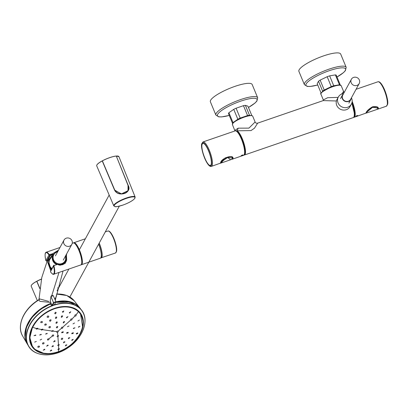 <?xml version="1.0" encoding="UTF-8"?>
<svg xmlns="http://www.w3.org/2000/svg" width="408" height="408" viewBox="0 0 408 408"><rect width="100%" height="100%" fill="white"/><g stroke="black" fill="none" stroke-linecap="round" stroke-linejoin="round"><path stroke-width="0.61" d="M36.44 352.925A32.069 22.415 -34.2 0 1 28.468 345.989A32.069 22.415 -34.2 0 1 51.78 305.765L50.465 304.077L51.036 303.404L52.26 305.204L52.117 305.796L51.78 305.765L52.198 305.118M54.871 304.077L55.014 304.796L52.117 305.796M54.478 304.71L54.473 305.072A31.967 22.338 145.8 0 1 84.941 319.53A31.967 22.338 145.8 0 1 57.533 352.93A31.967 22.338 145.8 0 1 26.52 339.135A31.967 22.338 145.8 0 1 52.729 305.674L52.26 305.204L53.489 302.517A0.321 0.301 24.6 0 0 53.907 302.705L52.709 305.322L54.478 304.715L55.677 302.093A0.321 0.301 24.6 0 0 55.85 301.706L53.489 302.517L50.974 296.601L50.255 301.043L51.015 303.205M55.014 304.796L54.616 304.394M55.636 302.41A31.906 22.297 -34.2 0 1 80.07 308.249L81.457 309.998A32.069 22.415 -34.2 0 0 55.213 304.587L54.56 304.302M54.636 304.582L55.86 301.609L53.331 295.79C52.698 295.28 51.913 295.55 50.974 296.601L53.081 295.693M34.4 348.85L34.522 348.881C40.438 353.96 48.404 354.914 58.405 351.747C68.371 348.044 75.694 341.833 80.371 333.112C84.431 324.324 83.788 317.159 78.443 311.62C72.547 306.535 64.592 305.567 54.575 308.718C44.605 312.446 37.291 318.663 32.635 327.374C28.56 336.161 29.192 343.327 34.522 348.881L31.686 345.433M42.427 321.927L42.325 321.677C41.259 321.218 40.744 321.535 40.795 322.636L42.197 322.57L42.427 321.927M48.802 316.475L48.705 316.22C47.608 315.772 47.109 316.113 47.206 317.24L48.353 317.348L48.802 316.475M49.74 327.833L50.261 327.496L50.424 326.65C49.383 326.324 48.878 326.655 48.919 327.655L49.74 327.833M46.339 324.38L46.252 324.146C45.222 323.768 44.717 324.095 44.742 325.14L46.099 325.008L46.339 324.38M50.449 321.213L51.117 320C50.118 319.607 49.618 319.949 49.618 321.02L50.449 321.213M62.893 327.486L62.75 327.185C61.741 327.038 61.287 327.43 61.389 328.364L58.171 331.123L57.421 331.031L56.738 331.612L56.799 332.285L57.543 332.377L58.227 331.791L58.232 331.194M57.13 327.848L57.814 326.66L57.003 326.492L56.319 327.68L57.13 327.848M56.687 323.279L57.36 322.075L56.544 321.902L55.87 323.105L56.687 323.279M56.161 318.398L56.819 317.169L55.993 316.98L55.335 318.215L56.161 318.398M55.565 313.788L56.171 312.492L55.325 312.263L54.718 313.574L55.565 313.788M32.446 346.56L29.835 337.651L32.507 327.282C37.169 318.551 44.503 312.319 54.509 308.57C64.586 305.419 72.568 306.388 78.448 311.483L80.524 313.9L82.589 326.762M37.837 328.833L37.817 328.205L36.225 328.471L36.246 329.108L37.837 328.833L41.279 329.47L41.285 330.082L42.815 329.72L42.815 329.108L41.279 329.47M51.632 331.357L53.213 331.174L53.213 330.572L51.714 330.98L51.632 331.357M69.656 313.13L70.773 311.758L69.294 312.686L69.656 313.13M62.965 312.324L63.837 310.942L62.327 311.819L62.965 312.324M63.459 322.957L64.673 321.723L63.862 321.565L63.194 322.769L63.459 322.957M66.769 317.898L67.952 316.628L66.417 317.475L66.769 317.898M61.73 317.291L62.664 315.996L61.848 315.823L61.2 317.062L61.73 317.291M61.328 328.287L61.389 328.364C62.414 328.496 62.868 328.103 62.75 327.185L70.666 320.142C71.681 320.27 72.124 319.862 71.992 318.908C70.972 318.745 70.528 319.158 70.666 320.142L70.604 320.071M72.043 318.969L74.832 316.108C75.868 316.215 76.286 315.767 76.082 314.767C75.092 314.629 74.674 315.078 74.832 316.108L74.771 316.032M76.148 314.838L78.443 311.62L78.254 311.197M43.488 353.19L35.165 349.523M35.807 335.371L35.72 335.014L34.032 335.641L35.807 335.371M36.343 341.399L34.67 342.128L36.343 341.399M47.19 333.652L47.114 333.305L45.517 334.065L47.19 333.652M41.285 334.647L41.208 334.295L39.586 335.019L41.285 334.647M41.693 339.186L40.091 340.017L41.693 339.186M37.888 347.183C38.974 347.432 39.469 347.101 39.382 346.198C38.276 345.979 37.776 346.305 37.888 347.183L37.827 347.106M39.515 346.484L39.382 346.198M42.559 343.883C43.62 344.077 44.09 343.715 43.982 342.791C42.901 342.608 42.427 342.975 42.559 343.883L42.493 343.801M44.12 343.087L43.982 342.791M47.517 339.986C48.552 340.048 49.021 339.67 48.909 338.854C47.874 338.686 47.41 339.063 47.517 339.986L47.45 339.91M49.047 339.15L48.909 338.854L52.173 336.161C53.193 336.32 53.652 335.937 53.555 335.014C52.525 334.871 52.066 335.254 52.173 336.161L52.112 336.09M53.693 335.31L53.555 335.014M79.387 320.045L77.933 321.014L79.387 320.045M79.942 326.308L78.412 326.935L78.479 327.267L79.942 326.308M69.018 325.982L67.412 326.696L69.018 325.982M74.537 322.998L73.012 323.865L74.537 322.998M74.96 327.772L73.358 328.292L73.43 328.634L74.96 327.772M63.215 332.367L63.22 331.77L61.73 332.199L61.725 332.795L63.215 332.367M68.162 332.887L68.167 332.296L66.693 332.739L66.683 333.331L68.162 332.887M73.272 333.321L73.287 332.739L71.828 333.214L71.818 333.8L73.272 333.321M77.749 333.474L77.78 332.913L76.378 333.474L76.357 334.04L77.749 333.474M51.816 350.375L51.255 349.982L50.184 351.074L51.816 350.375M44.885 349.559L44.564 349.177L43.217 350.217L44.885 349.559M55.208 341.108L54.616 340.675L53.621 341.884L55.208 341.108M53.504 346.071L52.918 345.642L51.903 346.82L53.504 346.071M48.21 345.438L47.879 345.035L46.599 346.173L48.21 345.438M58.65 349.681L59.481 348.82L58.655 348.519L57.885 349.58L58.65 349.681L58.405 351.747C67.442 348.906 74.776 342.684 80.396 333.096C81.784 328.425 85.706 324.998 80.524 313.9L79.774 312.798M58.558 345.811L59.282 344.678L58.487 344.541L57.696 345.459L58.558 345.811L58.655 348.519M57.926 336.855L58.619 335.687L57.814 335.524L57.043 336.473L57.926 336.855L58.487 344.541M65.867 344.959L65.397 345.913L66.897 344.903L65.867 344.959M72.022 339.731L71.813 340.517L73.272 339.446L72.022 339.731M61.639 338.257L61.215 339.283C62.195 339.68 62.694 339.339 62.715 338.268L61.639 338.257M63.918 341.858L63.485 342.868L64.979 341.853L63.918 341.858M68.549 337.926L68.36 338.742L69.844 337.702L68.549 337.926M49.674 259.814A7.624 7.166 28.6 0 0 49.48 260.146A7.624 7.166 28.6 0 0 51.525 269.265M74.327 303.649L65.764 301.308L55.743 302.17M50.929 303.649L40.316 309.432L31.727 317.761L26.428 327.415L25.194 336.983M50.745 302.471L39.851 301.323L38.775 299.783A0.969 0.954 42.8 0 0 39.224 298.809L48.741 301.4M56.319 295.591L55.35 300.405M27.749 344.745A31.926 22.312 -34.2 0 1 27.055 343.648L22.613 335.952A31.273 21.854 -34.2 0 1 38.882 299.916L38.954 299.773M38.882 299.916A0.969 0.714 154.4 0 0 39.469 299.069M38.959 299.666L39.224 298.809M47.257 260.906L41.779 277.537L38.959 299.64M50.735 270.718L47.277 261.156M54.748 298.993L56.141 297.05L63.026 271.05M37.368 300.665L31.212 286.238C30.962 285.075 32.819 283.402 36.786 281.224L39.841 288.436L36.802 281.229M127.984 190.669L128.239 185.9L116.295 156.029L128.239 185.905L127.984 190.669L121.609 193.922L114.893 190.47L102.326 160.834A11.954 2.667 -22.5 0 1 116.28 156.035L128.148 185.278C132.651 192.882 118.111 197.88 114.5 189.97L121.283 193.968L128.041 190.689L128.025 185.359M114.541 190.062L102.24 160.93A12.021 2.683 -22.5 0 0 96.716 165.862C96.461 164.694 98.323 163.027 102.286 160.844A11.954 2.667 -22.5 0 0 96.788 165.133M114.592 189.944L102.301 160.849L114.592 189.95C116.647 195.417 126.154 194.897 128.087 190.607L128.087 190.607M128.148 185.278L122.074 170.478M52.601 254.475L52.663 254.296A0.321 0.296 35.8 0 0 52.826 254.159L50.158 255.566L47.527 260.396L48.608 260.069L48.379 260.396A0.321 0.296 35.1 0 1 48.343 260.462A0.321 0.296 35.1 0 0 48.343 260.462L48.567 260.146M66.586 260.309L66.295 254.526M58.038 251.048L53.356 253.297M57.079 264.257L62.602 264.772L66.647 260.141L66.422 254.291M58.181 250.782L53.366 253.261L53.004 253.817M48.414 260.268L48.185 260.584A0.321 0.321 0 0 0 48.343 260.462A0.321 0.296 35.1 0 1 48.2 260.569L46.655 261.11L45.849 260.63L46.67 261.094L49.837 255.27L48.975 254.949L49.251 254.612L52.525 253.776L58.528 250.145M66.657 253.863L65.443 263.17L56.987 264.547L57.049 264.205A0.321 0.321 0 0 0 56.778 264.175L56.987 264.547L54.162 265.516L53.958 265.98L53.555 266.006L53.953 265.149L54.162 265.516M50.765 270.989L53.601 265.45M52.826 254.159L52.525 253.776L52.663 254.296L49.837 255.27L49.7 254.745M56.804 264.18A0.321 0.296 35.8 0 1 56.987 264.205L57.049 264.205C62.113 265.761 65.311 264.41 66.642 260.151M73.593 242.888A11.628 3.014 71 0 1 73.868 242.724A11.628 3.014 71 0 1 80.504 252.741A11.628 3.014 71 0 1 81.432 264.721A11.628 3.014 71 0 1 81.116 264.761M98.614 244.173A11.628 3.014 71 0 1 100.317 258.228L81.432 264.721M62.949 264.042L65.642 260.299C63.107 264.715 60.562 266.123 57.992 264.522L60.053 265.032M65.642 260.299L65.662 255.683M55.284 252.97L53.892 254.062M66.234 254.638L66.688 259.983M52.897 254.337L50.286 255.592L47.756 260.248L48.776 260.064L50.368 258.697L48.68 259.916L52.897 254.337M47.491 260.156L47.756 260.248M57.594 251.858A6.426 6.038 28.6 0 0 53.785 254.74A6.426 6.038 28.6 0 0 54.881 261.849A6.426 6.038 28.6 0 0 62.154 263.481A6.426 6.038 28.6 0 0 65.076 260.885A6.426 6.038 28.6 0 0 65.428 256.122M53.785 254.74L53.448 255.362A6.426 6.038 28.6 0 0 54.544 262.471A6.426 6.038 28.6 0 0 61.812 264.103A6.426 6.038 28.6 0 0 64.739 261.508L65.076 260.885M60.466 264.981A6.829 6.416 28.6 0 0 61.919 264.573A6.829 6.416 28.6 0 0 62.73 264.175M55.355 252.914A6.829 6.416 28.6 0 0 55.029 253.118M53.749 254.245A6.829 6.416 28.6 0 0 53.535 254.51A6.829 6.416 28.6 0 0 56.268 264.348M50.153 258.963A7.624 7.166 28.6 0 0 51.898 268.581M49.026 262.594A7.298 6.859 28.6 0 0 51.673 268.989M69.819 246.116A4.457 4.187 28.6 0 0 71.849 244.321A4.457 4.187 28.6 0 0 69.936 238.507A4.457 4.187 28.6 0 0 64.015 240.057A4.457 4.187 28.6 0 0 64.775 244.989A4.457 4.187 28.6 0 0 69.819 246.116M116.285 156.029C112.226 156.529 107.564 158.131 102.316 160.834L102.306 160.849M114.862 190.521L114.923 190.444C118.794 197.197 131.606 192.836 128.224 185.895L116.3 156.065A12.021 2.683 -22.5 0 0 102.377 160.854L114.923 190.444M36.853 281.347L36.929 281.168A11.888 2.652 -22.5 0 1 41.438 279.057L36.929 281.168M335.371 74.883A10.501 2.341 157.5 0 1 336.223 75.164L340.318 85.053A10.501 2.341 157.5 0 0 339.471 84.777L335.371 74.883L329.644 75.868L333.739 85.762A10.501 2.341 157.5 0 0 331.276 86.608L327.18 76.714L320.132 80.126L324.233 90.02A10.501 2.341 157.5 0 0 322.616 91.142L318.52 81.253L317.2 83.676L321.116 93.131M329.644 75.868A10.501 2.341 157.5 0 0 327.18 76.714M320.132 80.126A10.501 2.341 157.5 0 0 318.52 81.253M333.739 85.762L339.471 84.777M324.233 90.02L331.276 86.608M322.152 91.999L322.616 91.142M251.828 115.592L247.931 106.182L245.386 105.351A10.501 2.341 157.5 0 0 243.474 105.677L236.099 108.217L240.195 118.106A10.501 2.341 157.5 0 0 237.844 119.248L233.743 109.354L228.914 112.725L233.009 122.614A10.501 2.341 157.5 0 0 232.57 123.425L228.475 113.536A10.501 2.341 157.5 0 1 228.914 112.725M236.099 108.217A10.501 2.341 157.5 0 0 233.743 109.354M243.474 105.677L247.569 115.571A10.501 2.341 157.5 0 1 249.487 115.245L250.354 115.525M245.386 105.351L249.487 115.245M240.195 118.106L247.569 115.571M233.009 122.614L237.844 119.248M336.406 100.98L323.228 100.592L257.678 123.134L254.47 128.189L251.017 130.585L235.732 130.825M343.954 92.912L343.159 92.075L341.68 94.049M338.13 97.395L327.665 97.701L323.325 99.95L320.928 94.156C319.617 93.432 322.947 91.117 330.919 87.21C336.947 85.287 339.879 84.573 339.711 85.078L341.221 85.751A10.985 2.448 157.5 0 0 340.328 85.236A10.985 2.448 157.5 0 0 328.435 88.434A10.985 2.448 157.5 0 0 320.928 94.156M344.204 92.448L343.618 91.545L343.159 92.075M234.824 130.402L238.196 128.173L248.931 128.127L255.112 121.982L252.71 116.188C252.175 115.133 249.359 115.393 244.264 116.963A10.792 2.407 -22.5 0 1 252.098 115.739M238.196 128.173L237.135 130.774A12.923 3.351 -109 0 1 242.362 138.914A12.923 3.351 -109 0 1 244.453 155.014L353.257 117.596A12.923 3.351 71 0 0 351.813 103.142M252.71 116.188A10.985 2.448 -22.5 0 0 244.361 117.091A10.985 2.448 -22.5 0 0 232.417 124.593L234.972 130.948M342.042 93.575L342.44 93.784L342.179 93.396M343.516 93.713A4.748 4.463 28.6 0 0 342.526 94.921A4.748 4.463 28.6 0 0 344.566 101.113A4.748 4.463 28.6 0 0 350.87 99.46A4.748 4.463 28.6 0 0 351.349 97.971M351.37 79.279L342.781 95.059A4.457 4.187 28.6 0 0 344.694 100.873A4.457 4.187 28.6 0 0 350.615 99.323L359.198 83.543A4.457 4.187 28.6 0 0 358.525 78.703A4.457 4.187 28.6 0 0 353.624 77.398A4.457 4.187 28.6 0 0 351.37 79.279A4.457 4.187 28.6 0 0 353.282 85.093A4.457 4.187 28.6 0 0 359.198 83.543M343.602 93.549A7.431 6.982 28.6 0 0 342.077 93.896A7.431 6.982 28.6 0 0 338.324 97.038A7.431 6.982 28.6 0 0 341.511 106.723A7.431 6.982 28.6 0 0 351.375 104.137A7.431 6.982 28.6 0 0 351.436 97.813M338.324 97.038L337.003 99.465A7.431 6.982 28.6 0 0 340.19 109.145A7.431 6.982 28.6 0 0 350.054 106.564L351.375 104.137M317.745 84.997L310.146 86.476L307.255 86.43L304.394 84.624L298.901 71.369A22.613 5.044 -22.5 0 1 299.14 69.819A22.613 5.044 -22.5 0 1 320.683 56.936A22.613 5.044 -22.5 0 1 340.68 54.06L346.173 67.32L345.428 70.609L343.521 72.604L336.993 77.02A21.415 4.779 -22.5 0 0 345.321 70.406A21.415 4.779 -22.5 0 0 329.266 70.701A21.415 4.779 -22.5 0 0 306.204 83.859A21.415 4.779 -22.5 0 0 317.735 84.976M229.255 115.428L221.636 116.912L218.749 116.867L215.883 115.066L210.39 101.806A22.613 5.044 -22.5 0 1 210.63 100.256A22.613 5.044 -22.5 0 1 232.172 87.373A22.613 5.044 -22.5 0 1 252.175 84.502L257.667 97.757L256.923 101.046L255.015 103.04L248.467 107.472M232.279 158.712L232.58 157.84C232.535 156.279 230.041 156.315 225.104 157.962C221.309 161.782 219.83 163.435 220.657 162.904L220.641 162.787M220.703 162.807L227.129 157.304L232.3 158.008L231.984 157.243M221.141 162.889L220.565 163.231L220.585 162.853C220.866 158.329 234.014 153.806 232.973 158.59L231.759 159.38L243.566 155.315A12.923 3.351 71 0 0 244.183 154.734A12.923 3.351 71 0 0 242.026 140.597A12.923 3.351 71 0 0 235.161 130.881C236.645 130.269 238.751 132.85 241.485 138.628L244.407 148.068C245.402 156.126 244.015 154.525 243.566 155.315M243.117 155.101L242.23 155.081C243.194 154.938 243.097 155.117 241.934 155.626L241.919 155.739C240.776 156.004 240.899 155.779 242.281 155.071C243.464 154.897 243.346 155.122 241.919 155.739L241.118 155.79M242.398 155.03L241.516 155.443M241.934 155.626L241.281 155.662M232.285 157.978C232.841 158.411 232.29 159.008 230.632 159.763L227.588 157.498L222.661 160.946L221.605 162.869M202.628 143.397L202.001 144.549A11.694 3.034 -109 0 0 207.402 163.062A11.694 3.034 -109 0 0 210.605 157.177A11.694 3.034 -109 0 0 202.628 143.397L202.001 144.549M366.103 112.802L372.53 107.304L377.696 107.993M377.675 108.707L377.976 107.834C378.65 107.085 376.834 106.779 372.535 106.906C364.594 112.027 366.323 113.597 366.058 112.904L366.042 112.781M366.537 112.888L365.966 113.225L365.986 112.848C366.797 110.889 368.99 108.87 372.56 106.794C376.533 106.274 378.476 106.871 378.374 108.589L377.165 109.375M366.557 112.894L354.154 117.285A12.923 3.351 -109 0 0 354.771 116.703A12.923 3.351 -109 0 0 352.165 101.424M357.005 115.617L357.005 115.617C358.188 115.444 358.066 115.668 356.638 116.285C355.495 116.55 355.618 116.326 357.005 115.617L357.836 115.648M356.949 115.632C357.918 115.484 357.816 115.663 356.653 116.173L355.842 116.336M356.653 116.173L356 116.209L356.235 115.989M357.122 115.576L356 116.209M377.686 107.977C378.206 108.406 377.65 108.997 376.018 109.762L367.006 112.863M52.163 305.062L51.678 305.658M55.146 304.465L54.524 304.251M53.907 302.705L55.677 302.093M51.036 303.404L50.475 304.016C32.089 310.702 19.66 332.137 27.351 344.056A31.906 22.297 -34.2 0 1 50.516 304.047M27.351 344.056L28.468 345.989C34.389 357.23 54.203 357.791 68.682 347.29C83.252 337.559 89.531 319.459 81.457 309.998A32.069 22.415 -34.2 0 1 84.966 319.964M39.765 352.17A29.106 20.339 -34.2 0 1 32.314 346.448A29.106 20.339 -34.2 0 1 44.962 313.267A29.106 20.339 -34.2 0 1 80.468 313.742A29.106 20.339 -34.2 0 1 82.972 320.953A29.106 20.339 -34.2 0 1 83.038 322.743M29.605 339.425A29.396 20.543 145.8 0 0 58.4 352.022A29.396 20.543 145.8 0 0 83.308 320.958A29.396 20.543 145.8 0 0 54.514 308.366A29.396 20.543 145.8 0 0 29.605 339.425M51.026 303.287L50.276 300.875M50.255 301.043L50.959 296.509C51.25 295.642 52.04 295.351 53.321 295.642M32.456 327.206L36.225 328.471M56.738 331.612L53.213 331.174M51.714 330.98L42.82 329.72M57.814 335.524L57.543 332.377M27.754 344.75L27.055 343.648A31.926 22.312 -34.2 0 1 43.661 306.867A31.926 22.312 -34.2 0 1 51.015 303.317M55.881 301.849A31.926 22.312 -34.2 0 1 79.805 307.821A31.926 22.312 -34.2 0 1 80.57 308.876L74.287 300.854A31.273 21.854 -34.2 0 0 56.513 294.168M74.287 300.854L66.815 295.514L56.528 294.056A31.054 21.706 -34.2 0 1 65.968 295.265M20.482 326.16A31.054 21.706 -34.2 0 1 38.775 299.783C24.133 308.213 16.187 325.65 22.613 335.952M51.775 295.647L59.012 272.432M48.246 260.324L51.138 269.974M39.821 288.609L36.735 281.306A12.021 2.683 -22.5 0 0 31.212 286.238M31.283 285.513A11.954 2.667 -22.5 0 1 36.776 281.229M116.397 156.06A12.021 2.683 -22.5 0 1 118.927 156.662L135.15 197.044L134.65 198.604L133.477 199.716C130.841 201.72 127.26 203.531 122.742 205.137C114.469 207.422 115.576 206.892 113.801 205.887A11.551 2.575 -22.5 0 1 119.177 201.113A11.551 2.575 -22.5 0 1 135.15 197.044M116.341 156.029A11.954 2.667 -22.5 0 1 118.361 156.198M134.859 198.217A11.24 2.509 -22.5 0 1 122.752 205.127A11.24 2.509 -22.5 0 1 114.322 205.28A11.24 2.509 -22.5 0 1 126.429 198.37A11.24 2.509 -22.5 0 1 134.859 198.217M45.869 260.656L48.975 254.949A11.307 2.933 -109 0 0 45.869 260.656M53.555 266.006L50.449 271.713A11.307 2.933 -109 0 0 53.555 266.006M74.231 243.122A11.501 2.983 71 0 1 79.968 252.924A11.501 2.983 71 0 1 81.472 264.185M72.236 243.29L73.251 242.939A11.628 3.014 71 0 1 79.881 252.955A11.628 3.014 71 0 1 80.815 264.935L53.79 274.227A11.628 3.014 -109 0 0 53.958 265.98M49.251 254.612A11.628 3.014 -109 0 0 46.226 252.231L59.961 247.508M46.655 261.11L48.164 260.579M48.664 260.105L48.134 260.289M99.108 243.26A11.501 2.983 71 0 1 100.766 257.871M99.205 243.081A11.628 3.014 71 0 1 101.23 257.912A11.628 3.014 71 0 1 100.725 257.927M105.279 231.923L107.885 231.03A11.628 3.014 71 0 1 114.521 241.046A11.628 3.014 71 0 1 115.449 253.021L100.71 257.943M109.064 231.336A11.179 2.897 71 0 1 114.821 240.939A11.179 2.897 71 0 1 116.188 252.052M39.851 288.354L36.868 281.316L39.862 288.283M41.412 279.174A12.021 2.683 157.5 0 0 36.898 281.291M351.885 102.933A12.73 3.3 71 0 1 354.006 116.734M244.137 154.912A12.73 3.3 -109 0 0 242.153 139.031A12.73 3.3 -109 0 0 235.86 130.846M232.535 123.843A10.792 2.407 -22.5 0 1 244.254 116.974C236.813 120.125 233.065 122.145 233.029 123.027L232.417 124.593M340.609 85.297A10.792 2.407 157.5 0 0 330.077 87.557A10.792 2.407 157.5 0 0 321.04 93.407M304.394 84.624A22.613 5.044 -22.5 0 1 304.628 83.074A22.613 5.044 -22.5 0 1 326.176 70.191A22.613 5.044 -22.5 0 1 346.173 67.32M215.883 115.066A22.613 5.044 -22.5 0 1 216.123 113.511A22.613 5.044 -22.5 0 1 237.665 100.633A22.613 5.044 -22.5 0 1 257.667 97.757M229.25 115.408A21.415 4.779 -22.5 0 1 217.699 114.296A21.415 4.779 -22.5 0 1 240.756 101.138A21.415 4.779 -22.5 0 1 256.816 100.842A21.415 4.779 -22.5 0 1 248.457 107.452M236.359 131.147A12.597 3.269 71 0 1 242.75 141.933A12.597 3.269 71 0 1 244.346 154.367M211.41 166.377C209.671 166.964 207.478 164.388 204.836 158.646C202.052 151.195 201.011 146.237 201.72 143.774L203.006 141.938A12.923 3.351 71 0 1 209.319 150.277A12.923 3.351 71 0 1 212.027 165.796A12.923 3.351 71 0 1 211.41 166.377L221.156 162.899M208.626 150.674A12.276 3.182 -109 0 0 201.649 146.63A12.276 3.182 -109 0 0 209.579 165.781A12.276 3.182 -109 0 0 208.626 150.674M208.743 164.725A11.954 3.101 -109 0 0 210.62 165.623C212.257 163.894 211.584 158.936 208.59 150.741A12.082 3.131 -109 0 0 201.725 146.752A12.082 3.131 -109 0 0 209.534 165.597A12.082 3.131 -109 0 0 208.59 150.731C206.326 145.534 204.413 142.958 202.847 143.019A11.954 3.101 -109 0 0 202.276 143.555A11.954 3.101 -109 0 0 201.919 144.881M203.704 143.126A11.954 3.101 -109 0 0 202.847 143.019M210.62 165.623A11.954 3.101 -109 0 0 211.232 165.011M209.584 165.316A11.822 3.065 -109 0 0 210.579 165.5A11.822 3.065 -109 0 0 211.477 163.848M204.612 143.891A11.822 3.065 -109 0 0 202.888 143.142A11.822 3.065 -109 0 0 202.7 143.234L203.235 143.019M353.94 116.994A12.597 3.269 -109 0 0 352.058 102.235M377.91 81.789C379.649 81.202 381.837 83.778 384.484 89.52C387.269 96.971 388.309 101.929 387.6 104.392L386.315 106.228A12.923 3.351 -109 0 0 386.932 105.647A12.923 3.351 -109 0 0 384.77 91.504A12.923 3.351 -109 0 0 377.91 81.789L356.067 89.301M379.307 82.197A12.276 3.182 71 0 1 385.713 92.769A12.276 3.182 71 0 1 387.161 105.045M55.656 302.359L69.87 302.048L80.07 308.249M32.314 346.448C29.351 341.899 28.968 336.473 31.166 330.174C38.541 308.718 72.231 299.049 80.468 313.742M32.456 346.576L34.41 348.865C38.806 351.931 41.779 353.369 43.319 353.185L48.287 353.614C49.99 353.833 53.356 353.216 58.395 351.757M38.959 299.431L38.949 299.834M58.145 288.803L57.696 287.681M113.801 205.887L96.716 165.862M116.311 156.024L118.927 156.662M50.475 271.789C52.112 273.936 53.213 274.747 53.79 274.227M45.849 260.63C44.227 252.731 45.691 252.47 46.226 252.231M52.581 254.51L52.805 254.194A0.321 0.321 0 0 0 52.836 254.143L53.366 253.261M73.251 242.939C76.872 241.041 84.838 264.2 80.815 264.935M73.868 242.724L85.369 238.772M52.357 256.061L50.388 258.672M57.992 264.522L57.018 264.42M48.083 260.299L47.649 260.263M107.885 231.03C109.4 230.546 111.343 232.866 113.699 237.992C116.163 244.458 117.111 248.931 116.54 251.41L115.449 253.021M63.26 260.1L71.849 244.321M55.432 255.836L64.015 240.057M69.87 296.993L119.304 206.152M57.069 290.782L68.906 269.03M79.371 249.798L109.171 195.039M127.724 191.148L127.995 190.643M323.33 99.955L323.126 100.638M257.678 123.139C256.27 123.364 255.418 122.981 255.112 121.982M343.618 91.545L341.221 85.751M351.885 102.923L354.414 113.592L354.328 115.806L353.904 117.055L353.257 117.596M243.989 155.066L244.453 155.014M348.86 103.148L350.87 99.46M340.522 98.608L342.526 94.921M203.006 141.938L235.161 130.881M221.58 162.879L220.871 162.501M210.977 165.362L210.579 165.5C207.56 167.209 200.512 149.445 201.991 144.478M221.559 162.884L230.76 159.722M386.315 106.228L377.155 109.375M377.691 107.982L377.385 107.243M366.981 112.873L366.272 112.496M353.66 117.346L354.154 117.285M376.161 109.716L366.965 112.878"/></g></svg>
